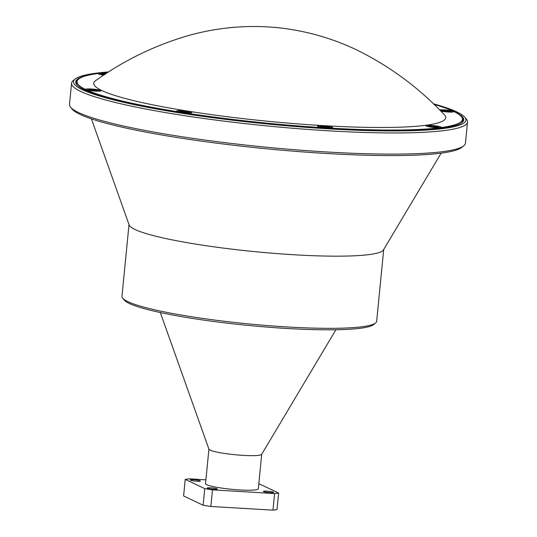 <?xml version="1.0" encoding="UTF-8"?>
<svg xmlns="http://www.w3.org/2000/svg" width="537" height="537" viewBox="0 0 537 537"><rect width="100%" height="100%" fill="white"/><g stroke="black" fill="none" stroke-linecap="round" stroke-linejoin="round"><path stroke-width="0.81" d="M108.615 71.951A197.16 23.245 5.6 0 0 75.146 79.006A197.16 23.245 5.6 0 0 82.51 89.766A197.16 23.245 5.6 0 0 309.856 127.605A197.16 23.245 5.6 0 0 464.807 117.214A197.16 23.245 5.6 0 0 456.906 111.951A197.16 23.245 5.6 0 0 433.352 103.789M464.807 117.214L466.385 119.113A198.925 23.453 -174.4 0 1 467.512 122.02A198.925 23.453 -174.4 0 1 298.444 128.712A198.925 23.453 -174.4 0 1 80.664 91.418A198.925 23.453 -174.4 0 1 71.562 83.195A198.925 23.453 -174.4 0 1 73.233 80.563L75.146 79.006M463.767 145.796L461.854 147.353A197.16 23.245 -174.4 0 1 284.348 150.414A197.16 23.245 -174.4 0 1 80.094 114.408A197.16 23.245 -174.4 0 1 72.193 109.145L70.615 107.252A198.925 23.453 5.6 0 0 78.59 112.562A198.925 23.453 5.6 0 0 284.67 148.89A198.925 23.453 5.6 0 0 463.767 145.796A198.925 23.453 5.6 0 0 465.438 143.164L467.512 122.02M71.562 83.195L69.488 104.339A198.925 23.453 5.6 0 0 70.615 107.252M375.585 322.999L373.671 324.549A126.188 14.875 -174.4 0 1 260.062 326.509A126.188 14.875 -174.4 0 1 129.336 303.465A126.188 14.875 -174.4 0 1 124.282 300.096L122.698 298.203A127.954 15.09 5.6 0 0 127.826 301.619A127.954 15.09 5.6 0 0 260.385 324.986A127.954 15.09 5.6 0 0 375.585 322.999A127.954 15.09 5.6 0 0 376.659 321.301L383.7 249.544M129.008 224.573L121.973 296.33A127.954 15.09 5.6 0 0 122.698 298.203M444.79 107.83A194.951 22.984 -174.4 0 1 454.805 111.83A194.951 22.984 -174.4 0 1 462.089 122.463A194.951 22.984 -174.4 0 1 286.57 125.497A194.951 22.984 -174.4 0 1 84.611 89.894A194.951 22.984 -174.4 0 1 76.798 84.685A194.951 22.984 -174.4 0 1 96.606 73.69M461.84 122.658A194.508 22.937 5.6 0 0 463.243 120.275A194.508 22.937 5.6 0 0 461.451 116.697M91.391 118.845L129.162 225.01A127.954 15.09 5.6 0 0 134.908 229.447A127.954 15.09 5.6 0 0 271.494 253.155A127.954 15.09 5.6 0 0 383.458 249.94L441.139 153.139M196.891 481.239A5.128 0.604 5.6 0 0 200.462 481.011A5.128 0.604 5.6 0 0 193.83 479.783A5.128 0.604 5.6 0 0 190.252 480.011A5.128 0.604 5.6 0 0 196.891 481.239M270.024 492.597A5.128 0.604 5.6 0 0 273.595 492.369A5.128 0.604 5.6 0 0 266.963 491.14A5.128 0.604 5.6 0 0 263.392 491.368A5.128 0.604 5.6 0 0 270.024 492.597M213.78 489.267A5.128 0.604 5.6 0 0 217.351 489.039A5.128 0.604 5.6 0 0 210.719 487.811A5.128 0.604 5.6 0 0 207.148 488.039A5.128 0.604 5.6 0 0 213.78 489.267M335.9 329.758L261.653 454.369A26.521 3.128 -174.4 0 1 238.448 455.034A26.521 3.128 -174.4 0 1 210.135 450.12A26.521 3.128 -174.4 0 1 208.94 449.201L160.315 312.541M261.707 454.289L258.324 488.777A26.521 3.128 -174.4 0 1 235.783 489.67A26.521 3.128 -174.4 0 1 206.745 484.696A26.521 3.128 -174.4 0 1 205.53 483.602L208.913 449.113M258.821 483.696L278.629 493.02L276.998 509.62L272.971 510.15L210.853 506.472L203.127 505.243L183.6 495.96L185.225 479.36L189.252 478.829L205.899 479.816M203.127 505.243L204.758 488.643L185.225 479.36M204.758 488.643L212.477 489.865L210.853 506.472M272.971 510.15L274.602 493.55L212.477 489.865M274.602 493.55L278.629 493.02M78.543 79.154A194.508 22.937 5.6 0 0 76.086 82.315A194.508 22.937 5.6 0 0 76.999 84.927M444.347 114.757A176.827 20.849 -174.4 0 1 307.318 124.597A176.827 20.849 -174.4 0 1 101.855 90.552A176.827 20.849 -174.4 0 1 95.693 80.57C124.362 60.104 155.616 45.001 189.46 35.261C214.948 28.253 240.885 25.454 267.265 26.85L276.562 27.562C304.607 30.381 331.363 37.852 356.83 49.981C389.909 66.286 419.082 87.873 444.347 114.757M435.856 127.591A7.605 0.899 5.6 0 0 441.105 127.343A7.605 0.899 5.6 0 0 431.318 125.436A7.605 0.899 5.6 0 0 426.049 125.866A7.605 0.899 5.6 0 0 435.856 127.591M440.77 111.085A7.605 0.899 5.6 0 0 448.294 112.025A7.605 0.899 5.6 0 0 453.543 111.777A7.605 0.899 5.6 0 0 443.757 109.87A7.605 0.899 5.6 0 0 439.548 109.857M106.044 73.603A7.605 0.899 5.6 0 0 103.628 73.415A7.605 0.899 5.6 0 0 98.365 73.844A7.605 0.899 5.6 0 0 103.701 75.14M95.727 91.136A7.605 0.899 5.6 0 0 100.976 90.887A7.605 0.899 5.6 0 0 91.189 88.981A7.605 0.899 5.6 0 0 85.92 89.41A7.605 0.899 5.6 0 0 95.727 91.136M186.554 112.817A7.605 0.899 5.6 0 0 191.803 112.569A7.605 0.899 5.6 0 0 182.009 110.662A7.605 0.899 5.6 0 0 176.747 111.099A7.605 0.899 5.6 0 0 186.554 112.817M327.436 127.92A7.605 0.899 5.6 0 0 332.685 127.672A7.605 0.899 5.6 0 0 322.898 125.765A7.605 0.899 5.6 0 0 317.629 126.195A7.605 0.899 5.6 0 0 327.436 127.92M433.956 104.373A193.622 22.829 -174.4 0 1 453.584 111.394A193.622 22.829 -174.4 0 1 462.444 119.395A193.622 22.829 -174.4 0 1 297.881 125.913A193.622 22.829 -174.4 0 1 85.907 89.612A193.622 22.829 -174.4 0 1 77.046 81.611A193.622 22.829 -174.4 0 1 107.903 72.401M182.533 111.521A4.652 0.55 -174.4 0 1 182.849 111.542A4.652 0.55 -174.4 0 1 183.741 111.602L183.775 111.978M182.855 111.065A4.773 0.564 5.6 0 0 181.983 111.025L182.412 111.441L179.553 111.34A4.773 0.564 5.6 0 0 180.123 111.615L184.775 112.354A4.773 0.564 5.6 0 0 186.587 112.461L186.158 112.038L189.011 112.139A4.773 0.564 5.6 0 0 188.44 111.871L183.795 111.132A4.773 0.564 5.6 0 0 182.855 111.065M186.42 112.757A7.162 0.846 -174.4 0 1 177.183 111.132A7.162 0.846 -174.4 0 1 182.144 110.723A7.162 0.846 -174.4 0 1 191.36 112.522A7.162 0.846 -174.4 0 1 186.42 112.757M182.405 111.777L182.412 111.441M182.533 111.79L182.533 111.287M183.741 111.602L183.795 111.132M188.292 112.327L188.44 111.871M184.225 112.092L184.345 111.394M185.151 112.381L185.258 111.615M91.713 89.84A4.652 0.55 -174.4 0 1 92.028 89.854A4.652 0.55 -174.4 0 1 92.921 89.921L92.948 90.297M92.035 89.377A4.773 0.564 5.6 0 0 91.156 89.337L91.585 89.76L88.733 89.659A4.773 0.564 5.6 0 0 89.303 89.927L93.948 90.666A4.773 0.564 5.6 0 0 95.761 90.773L95.331 90.357L98.184 90.458A4.773 0.564 5.6 0 0 97.613 90.182L92.968 89.444A4.773 0.564 5.6 0 0 92.035 89.377M95.599 91.075A7.162 0.846 -174.4 0 1 86.363 89.451A7.162 0.846 -174.4 0 1 91.324 89.041A7.162 0.846 -174.4 0 1 100.54 90.84A7.162 0.846 -174.4 0 1 95.599 91.075M91.706 90.102L91.713 89.605M92.921 89.921L92.968 89.444M97.472 90.639L97.613 90.182M93.404 90.404L93.525 89.713M94.324 90.699L94.438 89.927M104.151 74.274A4.652 0.55 -174.4 0 1 104.467 74.287A4.652 0.55 -174.4 0 1 104.943 74.321M105.534 73.938L105.413 73.878A4.773 0.564 5.6 0 0 104.473 73.811A4.773 0.564 5.6 0 0 103.601 73.77L104.03 74.193L101.171 74.093A4.773 0.564 5.6 0 0 101.741 74.361L104.547 74.576M103.769 75.093A7.162 0.846 -174.4 0 1 98.801 73.884A7.162 0.846 -174.4 0 1 103.762 73.475A7.162 0.846 -174.4 0 1 105.977 73.65M104.151 74.536L104.151 74.039M105.359 74.354L105.413 73.878M431.835 126.296A4.652 0.55 -174.4 0 1 432.151 126.309A4.652 0.55 -174.4 0 1 433.05 126.376L433.077 126.752M432.157 125.839A4.773 0.564 5.6 0 0 431.285 125.799L431.714 126.215L428.862 126.114A4.773 0.564 5.6 0 0 429.432 126.383L434.077 127.121A4.773 0.564 5.6 0 0 435.89 127.229L435.46 126.813L438.313 126.913A4.773 0.564 5.6 0 0 437.742 126.638L433.097 125.906A4.773 0.564 5.6 0 0 432.157 125.839M435.722 127.531A7.162 0.846 -174.4 0 1 426.485 125.906A7.162 0.846 -174.4 0 1 431.446 125.497A7.162 0.846 -174.4 0 1 440.669 127.296A7.162 0.846 -174.4 0 1 435.722 127.531M431.835 126.557L431.835 126.061M433.05 126.376L433.097 125.906M437.595 127.094L437.742 126.638M433.527 126.866L433.654 126.168M434.453 127.155L434.561 126.383M323.415 126.625A4.652 0.55 -174.4 0 1 323.737 126.638A4.652 0.55 -174.4 0 1 324.63 126.705L324.657 127.081M323.744 126.168A4.773 0.564 5.6 0 0 322.865 126.128L323.294 126.544L320.441 126.443A4.773 0.564 5.6 0 0 321.012 126.712L325.657 127.45A4.773 0.564 5.6 0 0 327.469 127.558L327.04 127.141L329.893 127.242A4.773 0.564 5.6 0 0 329.322 126.967L324.677 126.235A4.773 0.564 5.6 0 0 323.744 126.168M327.308 127.86A7.162 0.846 -174.4 0 1 318.072 126.235A7.162 0.846 -174.4 0 1 323.032 125.826A7.162 0.846 -174.4 0 1 332.249 127.625A7.162 0.846 -174.4 0 1 327.308 127.86M323.415 126.886L323.422 126.39M324.63 126.705L324.677 126.235M329.181 127.423L329.322 126.967M325.113 127.195L325.234 126.497M326.033 127.484L326.147 126.712M444.28 110.729A4.652 0.55 -174.4 0 1 444.596 110.743A4.652 0.55 -174.4 0 1 445.488 110.81L445.515 111.186M444.602 110.273A4.773 0.564 5.6 0 0 443.723 110.233L444.153 110.649L441.3 110.548A4.773 0.564 5.6 0 0 441.87 110.817L446.516 111.555A4.773 0.564 5.6 0 0 448.328 111.662L447.898 111.246L450.751 111.347A4.773 0.564 5.6 0 0 450.181 111.072L445.535 110.34A4.773 0.564 5.6 0 0 444.602 110.273M439.642 109.951A7.162 0.846 -174.4 0 1 443.891 109.931A7.162 0.846 -174.4 0 1 453.107 111.73A7.162 0.846 -174.4 0 1 448.167 111.965A7.162 0.846 -174.4 0 1 440.669 110.991M444.274 110.991L444.28 110.494M445.488 110.81L445.535 110.34M450.04 111.535L450.181 111.072M445.972 111.3L446.093 110.602M446.898 111.589L447.006 110.817M77.046 81.611L76.751 84.578M462.444 119.395L462.149 122.362"/></g></svg>
